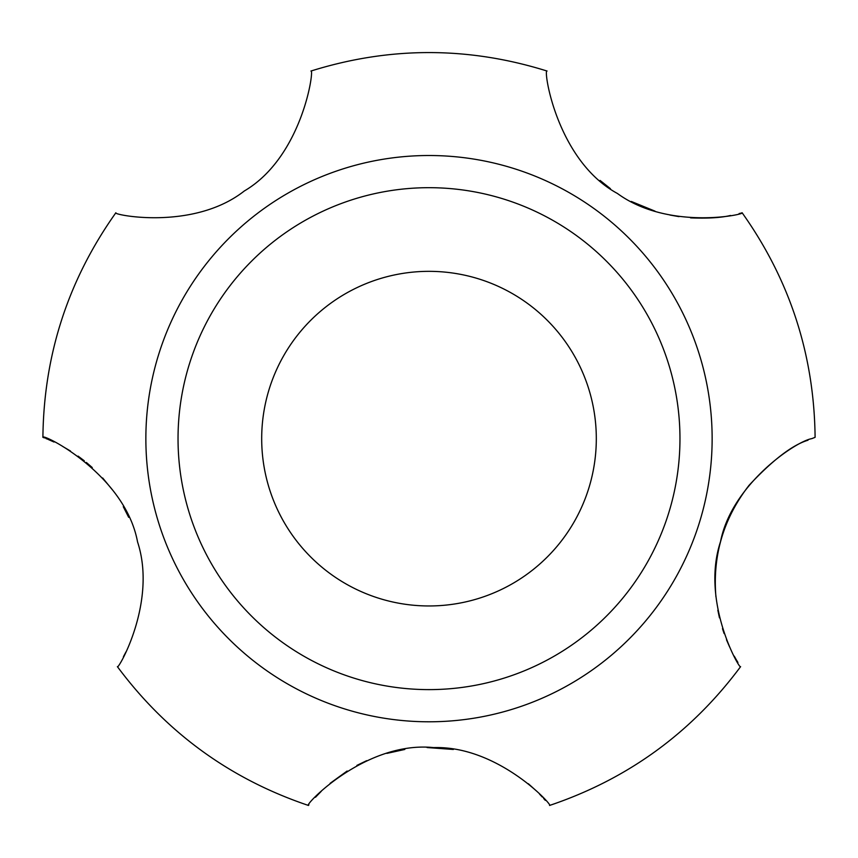 <?xml version="1.0" encoding="UTF-8"?>
<svg xmlns="http://www.w3.org/2000/svg" width="858" height="858" viewBox="0 0 858 858"><rect width="100%" height="100%" fill="white"/><g stroke="black" fill="none" stroke-linecap="round" stroke-linejoin="round"><path stroke-width="1.29" d="M679.965 438.653A250.965 250.965 0 0 0 303.517 221.31A250.965 250.965 0 0 0 303.517 655.995A250.965 250.965 0 0 0 679.965 438.653M740.593 666.655C691.387 732.85 627.713 779.107 549.56 805.447C554.086 806.681 498.702 745.559 433.665 747.608C365.615 740.551 303.442 805.984 308.44 805.447C230.287 779.107 166.613 732.85 117.407 666.655C117.417 671.085 157.54 602.681 137.559 541.945C124.882 473.53 40.937 432.389 42.9 437.344C43.801 354.869 68.125 280.019 115.862 212.773C111.508 214.489 192.836 231.392 244.305 190.991C302.971 156.553 314.629 67.546 310.939 71.042C389.65 46.418 468.35 46.418 547.061 71.042C542.942 67.61 556.145 160.296 617.428 193.479C668.811 231.102 746.245 214.168 742.127 212.773C789.875 280.019 814.199 354.869 815.1 437.333L811.743 438.653C796.278 441.044 731.713 484.03 720.505 541.72C700.385 602.359 740.54 671.095 740.583 666.655M737.923 662.451L736.379 659.888M736.089 659.384L734.255 656.134M729.643 647.029L726.479 639.757M724.12 633.558L722.479 628.667M719.465 617.867L717.835 610.21M715.926 596.76C712.472 555.416 723.541 518.243 749.131 485.242C772.897 459.867 792.513 444.862 807.989 440.229M125.987 651.887L123.402 656.756M43.597 437.601L44.477 437.945M45.828 438.481L47.405 439.124M48.209 439.457L54.011 442.031M62.763 446.492L70.495 451.04M78.078 456.124L84.266 460.778M86.347 462.462L92.256 467.556M102.67 477.981L112.452 489.897M123.284 506.681L128.679 517.32M742.127 212.773L741.409 212.966M740.497 213.213L739.092 213.567M730.501 215.476C721.128 217.739 707.818 218.543 690.572 217.878M679.021 216.634L669.948 215.036M654.997 211.143L631.295 201.458M610.435 188.674L600.074 180.427M330.105 783.343L347.147 771.01M356.896 765.4L366.634 760.681M386.894 753.388L404.826 749.442M427.08 747.543L453.356 749.463M528.335 783.719L535.885 790.497M539.585 794.165L542.342 797.061M543.607 798.455L545.313 800.364M308.44 805.447L308.901 804.868M315.476 797.264L321.246 791.333M596.31 438.653A167.31 167.31 0 0 0 345.345 293.758A167.31 167.31 0 0 0 345.345 583.547A167.31 167.31 0 0 0 596.31 438.653M712.14 438.653A283.14 283.14 0 0 0 287.43 193.447A283.14 283.14 0 0 0 287.43 683.858A283.14 283.14 0 0 0 712.14 438.653"/></g></svg>
